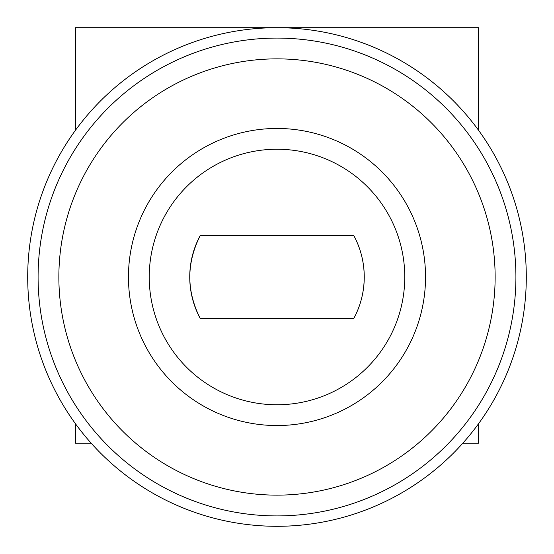 <?xml version="1.0" encoding="UTF-8"?>
<svg xmlns="http://www.w3.org/2000/svg" width="554" height="554" viewBox="0 0 554 554"><rect width="100%" height="100%" fill="white"/><g stroke="black" fill="none" stroke-linecap="round" stroke-linejoin="round"><path stroke-width="0.83" d="M404.766 277A127.766 127.766 0 0 1 277 404.766A127.766 127.766 0 0 1 149.234 277A127.766 127.766 0 0 1 277 149.234A127.766 127.766 0 0 1 404.766 277M425.541 277A148.541 148.541 0 0 1 277 425.541A148.541 148.541 0 0 1 128.459 277A148.541 148.541 0 0 1 277 128.459A148.541 148.541 0 0 1 425.541 277M58.862 277A218.137 218.137 0 0 1 277 58.862A218.137 218.137 0 0 1 495.137 277A218.137 218.137 0 0 1 277 495.137A218.137 218.137 0 0 1 58.862 277M38.087 277A238.912 238.912 0 0 1 277 38.087A238.912 238.912 0 0 1 515.913 277A238.912 238.912 0 0 1 277 515.913A238.912 238.912 0 0 1 38.087 277M353.729 235.45C360.612 248.13 364.123 261.98 364.255 277C364.13 291.986 360.619 305.836 353.729 318.55A87.255 87.255 0 0 0 353.729 235.45L200.271 235.45A87.255 87.255 0 0 0 200.271 318.55L353.729 318.55M526.3 277A249.3 249.3 0 0 1 277 526.3A249.3 249.3 0 0 1 27.7 277A249.3 249.3 0 0 1 277 27.7A249.3 249.3 0 0 1 526.3 277M462.819 443.2L478.517 443.2L478.517 423.768M478.517 130.232L478.517 27.7L75.483 27.7L75.483 130.232M91.181 443.2L75.483 443.2L75.483 423.768M200.271 318.55C186.331 290.954 186.331 263.254 200.271 235.45"/></g></svg>
